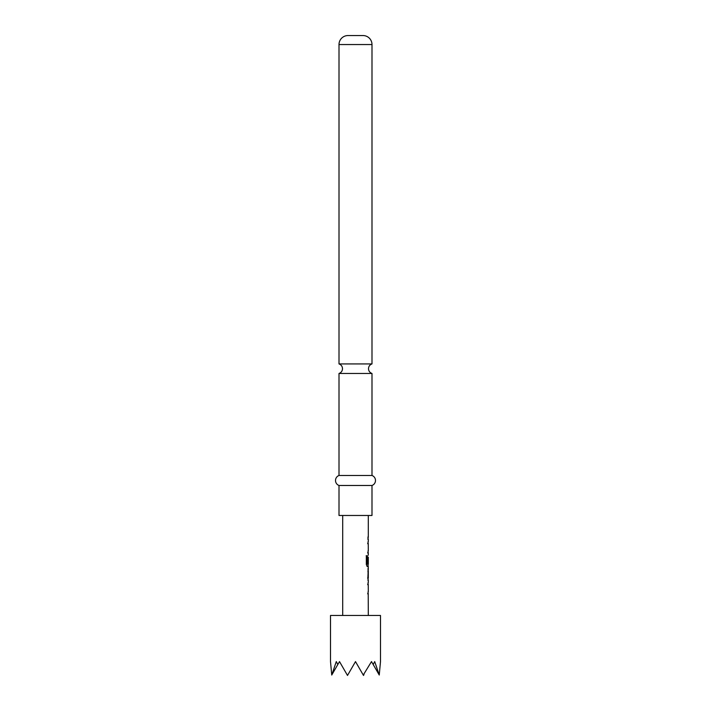 <?xml version="1.0" encoding="UTF-8"?>
<svg xmlns="http://www.w3.org/2000/svg" width="711" height="711" viewBox="0 0 711 711"><rect width="100%" height="100%" fill="white"/><g stroke="black" fill="none" stroke-linecap="round" stroke-linejoin="round"><path stroke-width="1.07" d="M339.005 475.481L339.005 373.471L371.995 373.471L371.995 475.481L339.005 475.481A5.324 5.324 0 0 0 339.005 485.48L339.005 515.475L371.995 515.475L371.995 485.48L339.005 485.48M368.102 582.54L368.102 584.646L367.64 584.646M368.102 591.712L368.102 593.809L367.64 593.809M368.102 569.111L368.298 578.061L367.845 578.061M368.04 570.995L368.102 578.061L367.649 578.061M368.102 578.061L368.102 579.954M367.64 563.228L368.04 557.122L368.227 563.228L368.102 557.122M368.102 564.187L368.102 566.516L367.072 566.516M368.102 541.604L368.102 543.702L367.64 543.702M368.102 550.767L368.102 552.865L367.64 552.874M368.102 537.125L368.102 539.222M380.492 615.459L330.508 615.459L330.508 661.594L331.744 675.041L336.294 661.594L337.823 664.501L339.502 661.594L347.501 675.45L355.5 661.594L363.259 675.041L371.498 661.594L373.177 664.501L374.706 661.594L379.256 675.041L380.492 661.594L380.492 615.459M339.005 363.925L371.995 363.925L371.995 44.544A8.994 8.994 0 0 0 363.001 35.55L347.999 35.55A8.994 8.994 0 0 0 339.005 44.544L339.005 363.925C341.209 364.761 342.373 366.352 342.506 368.698C342.373 371.044 341.209 372.635 339.005 373.471M371.995 475.481A5.324 5.324 0 0 1 371.995 485.48M342.702 515.475L342.702 615.459M368.218 593.809L368.298 615.459M368.298 593.809L367.836 593.809L368.245 591.712M368.245 584.646L368.298 591.712M368.298 584.646L367.836 584.646L368.102 582.771M367.845 580.167L368.298 580.167L368.298 582.54M368.298 580.167L367.836 578.203L368.298 568.898L367.845 568.898M368.218 566.516L368.298 568.898M368.298 566.516L367.258 566.516L366.334 564.561L366.334 555.735L367.311 555.735L367.365 564.187L368.298 564.187L368.298 557.122M368.218 552.865L368.298 555.247M368.298 552.865L367.836 552.874L368.245 550.767M368.245 543.702L368.298 550.767M368.298 543.702L367.836 543.702L368.102 541.826M367.836 537.125L368.298 537.125L367.836 539.222L368.298 539.222L368.298 541.604M368.298 515.475L368.298 537.125M367.845 570.995L368.298 570.995L368.298 578.061M363.259 675.041L363.499 675.45L363.979 674.615M373.177 664.501L379.016 674.615M347.021 674.615L347.741 675.041M331.984 674.615L337.823 664.501M366.165 555.735L367.125 555.735L367.365 564.187M371.995 44.544L339.005 44.544M371.995 373.471C369.791 372.635 368.627 371.044 368.494 368.698C368.627 366.352 369.791 364.761 371.995 363.925"/></g></svg>
